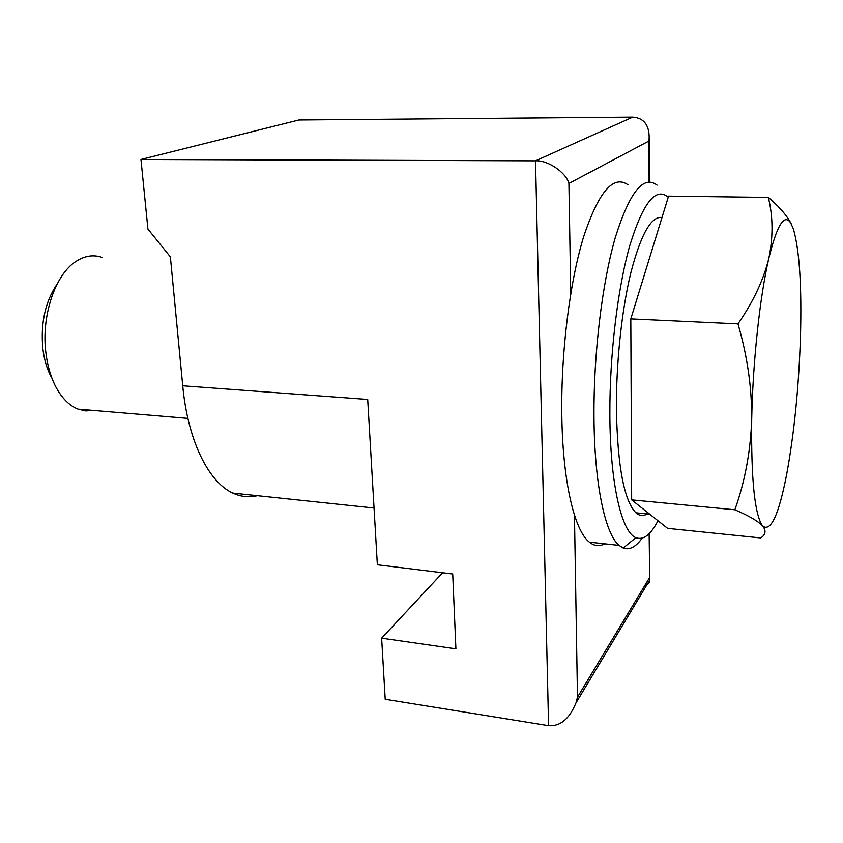 <?xml version="1.0" encoding="UTF-8"?>
<svg xmlns="http://www.w3.org/2000/svg" width="843" height="843" viewBox="0 0 843 843"><rect width="100%" height="100%" fill="white"/><g stroke="black" fill="none" stroke-linecap="round" stroke-linejoin="round"><path stroke-width="1.26" d="M257.357 495.695C249.138 497.718 240.972 496.854 232.868 493.102C208.674 482.27 187.831 440.784 182.731 385.788L170.37 256.862L147.925 229.075L140.971 159.475L298.875 120.001L632.745 117.135C643.862 117.988 649.331 125.038 649.163 138.284L648.71 141.15L568.92 183.437C566.148 172.541 547.718 159.938 535.526 160.844L140.971 159.475M182.731 385.788L367.696 399.466L377.358 564.778L452.712 573.999L455.905 648.836L381.647 638.172L442.628 572.766M381.647 638.172L385.219 699.29L548.582 725.665L535.526 160.844L632.745 117.135M574.452 515.115L577.487 697.161L575.969 702.946C569.415 718.91 560.279 726.487 548.582 725.665M644.653 585.769C648.267 584.578 649.953 582.692 649.711 580.11L649.142 533.682M668.225 197.22C655.833 186.619 643.03 202.699 629.826 245.45C617.687 288.085 609.615 354.935 609.858 413.808C609.974 483.439 621.565 532.323 635.885 537.665C643.304 540.521 650.68 534.884 658.004 520.753M642.113 538.182C635.791 547.044 629.479 550.321 623.188 548.013L619.078 545.389C605.126 533.977 594.326 484.093 593.978 416.4C593.535 354.028 602.134 283.1 615.264 237.684C629.542 192.162 643.483 174.649 657.066 185.133M628.046 184.838C613.43 174.438 598.604 191.793 583.577 236.915C569.794 281.91 560.985 352.174 561.807 414.018C562.555 481.132 574.378 530.711 589.383 542.154C594.336 546.116 599.415 546.664 604.621 543.819M647.171 513.924C643.293 516.369 639.552 516 635.928 512.807C624.126 500.784 617.613 466.516 616.412 409.993C616.054 363.175 621.744 309.792 630.933 272.331C640.912 234.28 651.27 215.987 661.997 217.462M57.05 284.186C45.164 301.836 40.443 323.48 42.898 349.118C44.258 359.75 47.018 369.023 51.191 376.937M101.94 257.347C93.373 254.438 84.764 255.766 76.123 261.33C55.174 274.344 40.98 316.367 45.975 353.417C47.63 366.41 50.991 377.706 56.059 387.316C62.14 398.486 69.495 405.768 78.125 409.161L85.765 410.931L93.468 410.457M667.635 528.382L631.66 499.878L630.806 318.886L668.562 196.134L768.31 197.42C773.084 216.567 773.242 236.925 768.795 258.495C776.93 225.229 784.201 213.332 790.618 222.815L793.358 228.885C799.47 250.065 801.841 286.051 800.46 336.831C798.785 387.611 794.18 433.513 786.624 474.567C778.742 515.01 770.776 532.186 762.725 526.085C766.329 530.795 765.665 534.757 760.713 537.95L667.635 528.382M751.693 419.698C752.715 362.964 759.88 296.483 768.795 258.495C763.463 280.139 753.189 301.942 737.973 323.881C747.372 356.073 751.945 388.012 751.693 419.698C751.06 479.435 754.685 514.841 762.578 525.916L762.578 525.916C758.099 521.153 748.858 515.779 734.854 509.783C744.906 481.701 750.523 451.669 751.693 419.698M791.303 223.996L789.754 221.14C785.075 213.448 777.931 205.534 768.31 197.42M630.806 318.886L737.973 323.881M631.66 499.878L734.854 509.783M568.92 183.437L570.753 293.575M577.487 697.161L649.184 578.235M648.762 182.046L648.71 141.15M374.039 508.034L232.868 493.102M649.605 579.447L649.553 533.261M649.205 182.025L649.163 138.284M575.969 702.946L649.711 580.11M635.885 537.665L623.188 548.013M619.078 545.389L589.383 542.154M635.928 512.807L649.711 514.177M78.125 409.161L187.884 418.381M790.618 222.815L789.754 221.14"/></g></svg>
